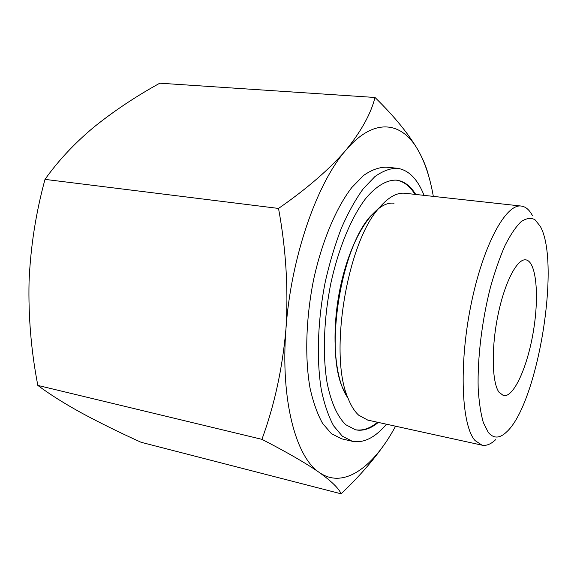 <?xml version="1.0" encoding="UTF-8"?>
<svg xmlns="http://www.w3.org/2000/svg" width="577" height="577" viewBox="0 0 577 577"><rect width="100%" height="100%" fill="white"/><g stroke="black" fill="none" stroke-linecap="round" stroke-linejoin="round"><path stroke-width="0.87" d="M375.014 97.477L159.8 83.196C135.804 96.431 113.857 111.058 93.943 127.084C74.599 143.226 58.284 160.658 44.999 179.382C35.817 213.05 30.502 247.201 29.052 281.843C28.273 316.658 31.194 351.184 37.83 385.414C49.737 394.315 64.429 403.561 81.891 413.146C99.951 422.869 119.691 432.584 141.105 442.292L341.065 493.804C339.024 488.618 331.789 481.521 319.362 472.505C305.961 463.216 286.812 452.159 261.922 439.335C274.45 405.285 282.463 368.487 285.954 328.94C288.478 289.084 286.004 248.918 278.525 208.434C306.892 188.722 329.287 169.378 345.702 150.402C361.159 131.39 370.932 113.748 375.014 97.477C394.827 116.828 409.49 134.946 419.01 151.838C423.532 160.226 426.691 168.073 428.495 175.394M385.169 443.273C373.398 460.338 358.699 477.179 341.065 493.804M395.577 426.201L392.987 430.831C371.364 468.719 342.781 488.899 319.362 472.505C295.929 457.309 280.379 400.46 285.954 328.94C290.851 257.775 316.874 183.176 345.702 150.402C374.624 116.215 402.97 121.689 419.01 151.838C425.494 163.897 430.262 178.747 433.32 196.382M488.301 432.433L483.353 422.638C480.713 413.507 478.989 401.981 478.174 388.061C477.374 358.62 481.91 320.819 490.349 287.671C494.828 271.652 499.725 257.58 505.041 245.456C510.45 234.781 515.788 226.869 521.053 221.719C526.145 218.243 530.768 217.558 534.929 219.671L540.281 226.314C560.974 262.816 537.771 404.095 506.483 432.058C499.632 438.57 493.573 438.7 488.301 432.433M495.643 439.681C490.876 444.196 486.339 446.028 482.019 445.17L475.066 440.568C461.578 425.754 458.708 365.724 470.825 305.673C482.812 245.557 505.827 203.436 521.291 206.061C525.654 206.631 529.376 209.819 532.441 215.618M498.946 392.165C491.885 382.234 491.178 348.01 497.987 315.064C504.731 282.059 517.216 258.352 525.827 259.859C536.307 261.352 539.358 295.424 533.458 330.837C527.717 366.28 513.927 397.589 503.526 395.649L498.946 392.165M386.46 424.203C375.05 437.691 363.669 443.381 352.302 441.282L341.606 438.816L331.429 433.673L322.608 423.417C317.393 414.07 313.203 402.292 310.037 388.076C304.699 357.906 305.875 318.078 313.643 279.492C322.016 241.2 336.146 207.785 351.79 187.525L363.589 175.451C371.458 169.955 379.002 167.2 386.222 167.171L397.149 168.253C408.588 169.898 417.553 178.935 424.052 195.365M352.302 441.282L342.312 436.176L333.679 425.92C328.587 416.558 324.505 404.737 321.447 390.47C316.297 360.185 317.602 320.148 325.378 281.338C329.763 262.203 335.136 244.374 341.497 227.857C348.284 212.466 355.533 199.44 363.236 188.78L374.87 176.62C382.623 171.08 390.052 168.289 397.149 168.253M378.31 422.414C370.535 428.848 362.919 431.307 355.468 429.8L345.825 424.759C337.516 416.832 330.931 402.371 327.022 382.392C322.478 354.574 323.798 318.1 330.946 282.845C338.634 247.865 351.4 217.334 365.493 198.776C376.132 185.967 386.814 179.779 396.471 180.147C404.015 181.099 410.442 185.866 415.75 194.449M396.074 180.111C403.46 181.192 409.764 185.945 414.978 194.362M377.553 422.249C369.915 428.56 362.421 431.041 355.079 429.706M347.909 397.863C333.73 378.837 330.477 327 342.038 279.679C353.499 232.264 376.579 200.681 394.041 203.241M348.212 398.649L342.435 387.484C324.873 347.931 341.295 247.93 370.593 216.065L379.637 207.338M482.019 445.17L367.751 420.099L358.714 415.202C354.516 411.387 350.91 405.602 347.895 397.849C328.652 354.631 347.015 242.787 379.082 208.001C388.191 197.284 396.839 192.372 405.004 193.266L521.291 206.061M261.922 439.335L37.83 385.414M278.525 208.434L44.999 179.382M342.435 387.484L347.895 397.849M370.593 216.065L379.082 208.001"/></g></svg>
